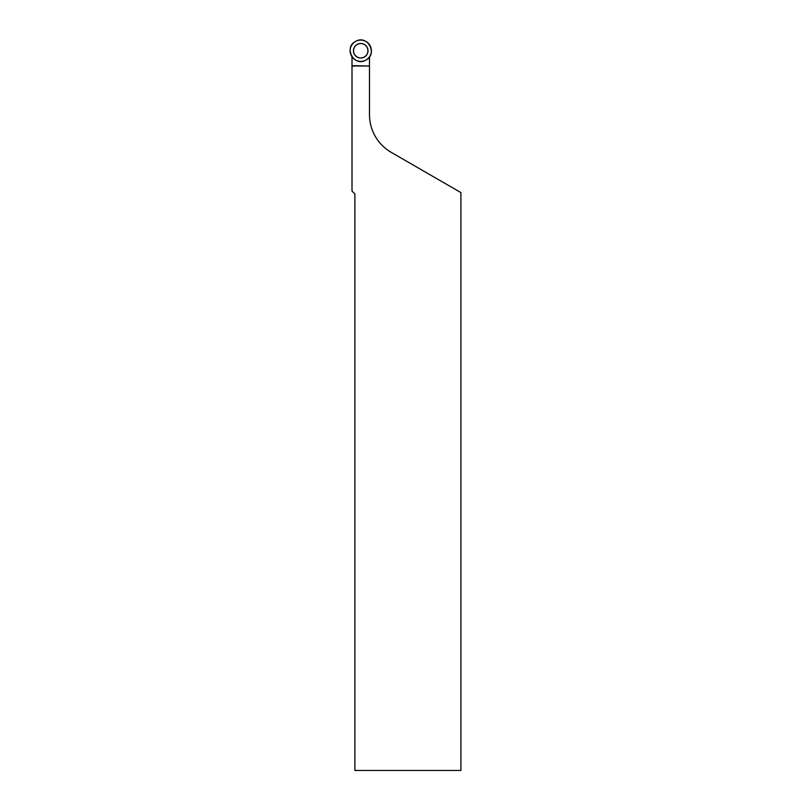 <?xml version="1.0" encoding="UTF-8"?>
<svg xmlns="http://www.w3.org/2000/svg" width="811" height="811" viewBox="0 0 811 811"><rect width="100%" height="100%" fill="white"/><g stroke="black" fill="none" stroke-linecap="round" stroke-linejoin="round"><path stroke-width="1.22" d="M355.725 41.351A10.655 10.655 0 0 1 371.387 51.093A10.655 10.655 0 0 1 355.117 59.791A10.655 10.655 0 0 1 355.725 41.351C367.535 34.285 378.2 54.246 365.761 60.146C353.951 67.201 343.286 47.241 355.725 41.351M355.603 45.609A7.269 7.269 0 0 0 355.603 55.888A7.269 7.269 0 0 0 365.883 55.888A7.269 7.269 0 0 0 365.883 45.609A7.269 7.269 0 0 0 355.603 45.609M352.004 66.005L369.481 66.005L369.481 114.696A43.48 43.48 0 0 0 391.216 152.346L460.912 192.582L460.912 770.45L354.883 770.45L354.883 193.951L352.004 191.082L352.004 65.661L369.481 66.005M360.743 43.561A7.177 7.177 0 0 1 366.957 54.337A7.177 7.177 0 0 1 354.519 54.337A7.177 7.177 0 0 1 360.743 43.561M352.004 56.841L352.004 65.661M369.481 56.841L369.481 65.661"/></g></svg>

